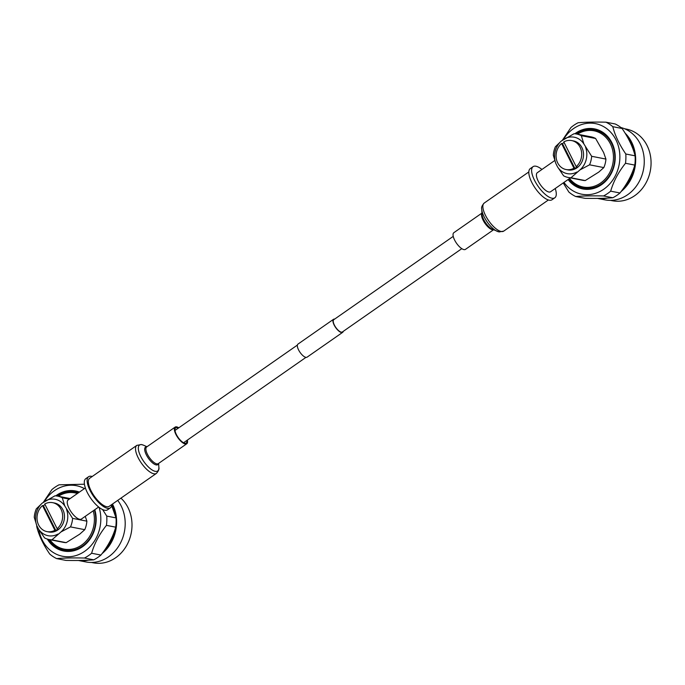 <?xml version="1.0" encoding="UTF-8"?>
<svg xmlns="http://www.w3.org/2000/svg" width="685" height="685" viewBox="0 0 685 685"><rect width="100%" height="100%" fill="white"/><g stroke="black" fill="none" stroke-linecap="round" stroke-linejoin="round"><path stroke-width="1.03" d="M334.631 319.099A7.963 2.988 55.1 0 0 333.535 319.296A7.963 2.988 55.1 0 0 334.845 326.3A7.963 2.988 55.1 0 0 341.447 332.525A7.963 2.988 55.1 0 0 342.646 332.353A7.963 2.988 55.1 0 0 343.211 331.386M333.535 319.296L297.941 344.127A7.963 2.988 55.1 0 0 299.251 351.131A7.963 2.988 55.1 0 0 305.852 357.356A7.963 2.988 55.1 0 0 307.051 357.185L342.646 332.353M453.239 236.368L333.809 319.681A7.492 2.817 55.1 0 0 335.033 326.274A7.492 2.817 55.1 0 0 341.25 332.131A7.492 2.817 55.1 0 0 342.38 331.968L461.81 248.655M555.227 188.521A18.992 7.133 -124.9 0 1 554.816 197.794L552.007 199.755A18.992 7.133 -124.9 0 1 549.156 200.174A18.992 7.133 -124.9 0 1 533.392 185.318A18.992 7.133 -124.9 0 1 530.284 168.604L533.084 166.643A18.992 7.133 -124.9 0 1 535.935 166.224A18.992 7.133 -124.9 0 1 541.929 169.469M554.816 197.794A18.992 7.133 -124.9 0 1 551.956 198.213A18.992 7.133 -124.9 0 1 536.201 183.366A18.992 7.133 -124.9 0 1 533.084 166.643M554.696 160.564L537.305 172.697A11.611 4.367 55.1 0 0 539.206 182.921A11.611 4.367 55.1 0 0 548.848 192.005A11.611 4.367 55.1 0 0 550.594 191.749L570.442 177.903M564.097 142.471A14.753 12.741 -79 0 0 563.575 142.814A14.753 12.741 -79 0 0 562.488 143.662L561.58 143.482A14.753 12.741 -79 0 0 556.306 158.655A14.753 12.741 -79 0 0 566.058 169.537A14.753 12.741 -79 0 0 573.962 168.202L574.869 168.382A14.753 12.741 -79 0 0 576.025 167.662A14.753 12.741 -79 0 0 577.112 166.815L576.196 166.643A14.753 12.741 -79 0 0 581.471 151.462A14.753 12.741 -79 0 0 571.718 140.588A14.753 12.741 -79 0 0 563.823 141.915L576.196 166.643M566.058 169.537L567.882 169.897A14.753 12.741 -79 0 0 576.933 167.842A14.753 12.741 -79 0 0 583.406 152.541A14.753 12.741 -79 0 0 573.542 140.939L571.718 140.588M573.962 168.202L561.58 143.482M595.607 138.473L603.605 152.481L605.925 159.074L591.652 156.291L583.868 143.936L581.334 135.69L595.607 138.473A22.125 19.111 -79 0 0 590.992 136.837L576.719 134.046A22.125 19.111 101 0 1 581.334 135.69M576.719 134.046A22.125 19.111 101 0 0 573.996 133.746L561.4 140.956L555.407 146.718A22.125 19.111 101 0 0 553.309 155.238L555.843 163.492L557.547 166.9L563.627 175.84A22.125 19.111 101 0 0 568.242 177.475L582.515 180.266A22.125 19.111 -79 0 0 585.238 180.566L570.965 177.775L580.024 169.871L589.554 164.811L603.827 167.594L598.776 172.089L585.238 180.566M580.024 169.871A18.546 16.02 -79 0 0 585.581 147.344M583.868 143.936A18.546 16.02 -79 0 0 564.474 138.815M561.4 140.956A18.546 16.02 -79 0 0 555.843 163.492M557.547 166.9A18.546 16.02 -79 0 0 576.95 172.021M570.965 177.775A22.125 19.111 101 0 1 568.242 177.475M603.827 167.594A22.125 19.111 -79 0 0 605.925 159.074M591.652 156.291A22.125 19.111 101 0 1 589.554 164.811M577.404 134.183A28.624 24.737 101 0 1 610.575 144.227A28.624 24.737 101 0 1 600.651 183.023A28.624 24.737 101 0 1 569.586 178.502M569.252 178.734A29.498 25.482 -79 0 0 601.618 183.871A29.498 25.482 -79 0 0 611.636 143.456A29.498 25.482 -79 0 0 576.873 134.08M568.901 178.982A29.96 25.884 -79 0 0 601.815 184.256A29.96 25.884 -79 0 0 613.529 168.048M615.139 159.828A29.96 25.884 -79 0 0 603.305 133.113A29.96 25.884 -79 0 0 576.539 133.789A29.96 25.884 -79 0 0 576.282 133.969M568.088 179.547A30.602 26.441 -79 0 0 601.533 184.693A30.602 26.441 -79 0 0 613.52 168.09A30.602 26.441 -79 0 0 615.139 159.785A30.602 26.441 -79 0 0 603.074 132.462A30.602 26.441 -79 0 0 575.717 133.138A30.602 26.441 -79 0 0 574.818 133.789M563.25 139.672A35.954 31.056 101 0 1 573.465 128.634A35.954 31.056 101 0 1 615.952 139.851A35.954 31.056 101 0 1 603.793 189.197A35.954 31.056 101 0 1 563.969 182.424M605.942 122.178A40.372 34.884 101 0 1 612.792 126.674L622.091 128.489A40.372 34.884 101 0 0 615.233 123.994L605.942 122.178C594.486 121.947 585.204 122.135 578.106 122.743A40.372 34.884 -79 0 0 573.782 125.329A40.372 34.884 -79 0 0 570.947 127.521L562.359 140.288M622.091 128.489C628.582 138.01 632.914 147.112 635.098 155.82A40.372 34.884 101 0 1 634.798 165.094L625.499 163.278C618.409 172.132 613.469 181.431 610.678 191.166A40.372 34.884 101 0 1 607.843 193.35A40.372 34.884 101 0 1 603.519 195.944C592.097 195.713 582.824 195.901 575.691 196.509A40.372 34.884 101 0 1 568.833 192.014L563.224 182.938M575.691 196.509L584.981 198.325C596.438 198.556 605.711 198.367 612.818 197.76A40.372 34.884 -79 0 0 617.142 195.165A40.372 34.884 -79 0 0 619.976 192.982L610.678 191.166M612.818 197.76L603.519 195.944M612.792 126.674C614.959 135.347 619.3 144.458 625.807 154.005A40.372 34.884 101 0 1 625.499 163.278M635.098 155.82L625.807 154.005M634.798 165.094C632.024 174.795 627.083 184.094 619.976 192.982M607.415 198.119A37.059 32.015 101 0 1 597.645 198.402M620.91 127.521A37.059 32.015 101 0 1 644.054 157.276A37.059 32.015 101 0 1 627.674 194.703A37.059 32.015 101 0 1 604.941 199.857L597.5 198.402M624.455 128.72L626.33 129.088A36.502 31.536 101 0 1 650.75 157.79A36.502 31.536 101 0 1 634.738 195.662A36.502 31.536 101 0 1 612.339 200.739L610.455 200.371M626.869 136.101A36.502 31.536 101 0 1 634.456 153.474M634.421 166.344A36.502 31.536 101 0 1 623.273 188.598M625.122 133.173A37.059 32.015 101 0 1 621.107 191.526M562.488 143.662L574.869 168.382M493.568 229.758L465.449 249.374A10.164 3.819 -124.9 0 1 463.925 249.597A10.164 3.819 -124.9 0 1 455.491 241.651A10.164 3.819 -124.9 0 1 453.821 232.703L481.94 213.086M92.21 476.503A18.992 7.133 55.1 0 0 91.43 476.306A18.992 7.133 55.1 0 0 88.579 476.726A18.992 7.133 55.1 0 0 91.696 493.44A18.992 7.133 55.1 0 0 107.451 508.296A18.992 7.133 55.1 0 0 110.311 507.876A18.992 7.133 55.1 0 0 111.766 504.537M88.579 476.726L85.779 478.678A18.992 7.133 55.1 0 0 88.887 495.401A18.992 7.133 55.1 0 0 104.651 510.248A18.992 7.133 55.1 0 0 107.502 509.828L110.311 507.876M98.657 507.011L81.421 519.024A11.611 4.367 -124.9 0 1 79.674 519.29A11.611 4.367 -124.9 0 1 70.041 510.205A11.611 4.367 -124.9 0 1 68.132 499.973L85.368 487.951M45.039 504.554A14.753 12.741 -79 0 0 44.516 504.896A14.753 12.741 -79 0 0 43.429 505.744L42.521 505.564A14.753 12.741 -79 0 0 37.247 520.737A14.753 12.741 -79 0 0 47 531.62A14.753 12.741 -79 0 0 54.903 530.284L55.81 530.464A14.753 12.741 -79 0 0 56.966 529.745A14.753 12.741 -79 0 0 58.054 528.897L57.138 528.726A14.753 12.741 -79 0 0 62.412 513.544A14.753 12.741 -79 0 0 52.659 502.67A14.753 12.741 -79 0 0 44.765 503.997L57.138 528.726M47 531.62L48.823 531.971A14.753 12.741 -79 0 0 57.874 529.925A14.753 12.741 -79 0 0 64.347 514.623A14.753 12.741 -79 0 0 54.483 503.021L52.659 502.67M54.903 530.284L42.521 505.564M85.265 516.353L86.867 521.157L72.593 518.374L64.81 506.018L62.275 497.764A22.125 19.111 101 0 0 57.66 496.128A22.125 19.111 101 0 0 54.937 495.829L42.342 503.038L36.348 508.801A22.125 19.111 101 0 0 34.25 517.321L36.785 525.566L38.488 528.974L44.568 537.922A22.125 19.111 101 0 0 49.183 539.557L63.457 542.349A22.125 19.111 -79 0 0 66.18 542.648L51.906 539.857L60.965 531.954L70.495 526.893L84.769 529.676L79.717 534.172L66.18 542.648M62.275 497.764L69.331 499.142M42.342 503.038A18.546 16.02 -79 0 0 36.785 525.566M38.488 528.974A18.546 16.02 -79 0 0 57.891 534.103M60.965 531.954A18.546 16.02 -79 0 0 66.522 509.426M64.81 506.018A18.546 16.02 -79 0 0 45.415 500.898M84.769 529.676A22.125 19.111 -79 0 0 86.867 521.157M72.593 518.374A22.125 19.111 101 0 1 70.495 526.893M51.906 539.857A22.125 19.111 101 0 1 49.183 539.557M93.211 510.804A28.624 24.737 101 0 1 81.592 545.097A28.624 24.737 101 0 1 49.868 539.694M49.337 539.592A29.498 25.482 -79 0 0 82.56 545.954A29.498 25.482 -79 0 0 94.359 510.008M58.345 496.265A28.624 24.737 101 0 1 77.405 493.508M78.381 492.832A29.498 25.482 -79 0 0 57.814 496.163M78.852 492.498A29.96 25.884 -79 0 0 57.48 495.871A29.96 25.884 -79 0 0 57.223 496.051M48.746 539.463A29.96 25.884 -79 0 0 82.757 546.339A29.96 25.884 -79 0 0 94.47 530.121M96.08 521.91A29.96 25.884 -79 0 0 94.718 509.76M79.4 492.113A30.602 26.441 -79 0 0 56.658 495.221A30.602 26.441 -79 0 0 55.759 495.871M47.325 539.078A30.602 26.441 -79 0 0 82.474 546.776A30.602 26.441 -79 0 0 94.461 530.173A30.602 26.441 -79 0 0 96.08 521.859A30.602 26.441 -79 0 0 94.787 509.708M99.068 507.328A35.954 31.056 101 0 1 84.734 551.279A35.954 31.056 101 0 1 38.874 529.651M44.191 501.754A35.954 31.056 101 0 1 54.406 490.717A35.954 31.056 101 0 1 84.418 488.619M91.619 553.249L100.918 555.064A40.372 34.884 -79 0 1 98.083 557.247A40.372 34.884 -79 0 1 93.759 559.842L84.46 558.027A40.372 34.884 -79 0 0 88.785 555.432A40.372 34.884 -79 0 0 91.619 553.249C94.41 543.513 99.351 534.214 106.44 525.361A40.372 34.884 101 0 0 106.749 516.088L102.596 509.554M43.301 502.37L51.889 489.595A40.372 34.884 101 0 1 54.723 487.412A40.372 34.884 101 0 1 59.047 484.817L84.435 484.218M111.646 505.564L116.039 517.903L106.749 516.088M116.039 517.903A40.372 34.884 101 0 1 115.739 527.176L106.44 525.361M115.739 527.176C112.965 536.877 108.024 546.176 100.918 555.064M93.759 559.842C86.653 560.45 77.379 560.638 65.923 560.407L56.632 558.592A40.372 34.884 101 0 1 49.774 554.096C43.283 544.575 38.942 535.464 36.767 526.765A40.372 34.884 101 0 1 36.69 525.352M84.46 558.027C73.038 557.787 63.765 557.975 56.632 558.592M111.878 504.46A36.502 31.536 101 0 1 115.397 515.557M115.363 528.426A36.502 31.536 101 0 1 104.214 550.68M112.486 504.04A37.059 32.015 101 0 1 102.048 553.608M117.709 500.392A37.059 32.015 101 0 1 108.615 556.785A37.059 32.015 101 0 1 85.882 561.94L78.441 560.484M120.928 498.149A36.502 31.536 101 0 1 115.679 557.744A36.502 31.536 101 0 1 93.28 562.822L91.396 562.453M88.356 560.202A37.059 32.015 101 0 1 78.587 560.484M55.81 530.464L43.429 505.744M178.323 428.134A9.222 3.468 55.1 0 0 177.064 427.671A9.222 3.468 55.1 0 0 175.677 427.868A9.222 3.468 55.1 0 0 177.184 435.994A9.222 3.468 55.1 0 0 184.847 443.212A9.222 3.468 55.1 0 0 186.234 443.007A9.222 3.468 55.1 0 0 186.894 440.429M136.846 445.361L89.666 478.276A17.091 6.422 55.1 0 0 92.466 493.328A17.091 6.422 55.1 0 0 106.654 506.694A17.091 6.422 55.1 0 0 109.223 506.318L156.403 473.403C158.569 470.938 159.391 468.925 158.86 467.35A15.832 5.951 55.1 0 1 155.272 471.349A15.832 5.951 55.1 0 1 140.767 456.484A15.832 5.951 55.1 0 1 141.915 444.676A15.832 5.951 55.1 0 1 143.379 445.147L141.427 444.531L136.846 445.361A17.091 6.422 55.1 0 0 139.646 460.414A17.091 6.422 55.1 0 0 153.834 473.78A17.091 6.422 55.1 0 0 156.403 473.403M178.785 427.817A10.164 3.819 55.1 0 0 176.67 426.875A10.164 3.819 55.1 0 0 175.137 427.106A10.164 3.819 55.1 0 0 176.807 436.054A10.164 3.819 55.1 0 0 185.241 444A10.164 3.819 55.1 0 0 186.765 443.769A10.164 3.819 55.1 0 0 187.356 440.104M548.377 199.977L503.74 231.11A17.091 6.422 -124.9 0 1 501.172 231.487A17.091 6.422 -124.9 0 1 486.984 218.121A17.091 6.422 -124.9 0 1 484.184 203.077C482.017 205.534 481.195 207.555 481.726 209.13A15.832 5.951 -124.9 0 0 497.207 231.325A15.832 5.951 -124.9 0 0 498.68 231.795M503.74 231.11L499.159 231.941L492.472 229.287A10.703 4.016 -124.9 0 1 482.009 214.277L481.726 209.13M493.483 229.715A10.164 3.819 -124.9 0 1 492.395 229.732A10.164 3.819 -124.9 0 1 484.295 222.325A10.164 3.819 -124.9 0 1 481.949 213.181M146.855 446.834A10.703 4.016 55.1 0 0 146.462 455.088A10.703 4.016 55.1 0 0 156.154 464.901A10.703 4.016 55.1 0 0 158.483 463.505M175.137 427.106L146.667 446.971A10.164 3.819 55.1 0 0 148.328 455.91A10.164 3.819 55.1 0 0 156.762 463.865A10.164 3.819 55.1 0 0 158.295 463.634L186.765 443.769M297.384 345.086L175.009 430.445M305.955 357.373L183.58 442.741M528.82 171.935L484.184 203.077M57.66 496.128L70.153 498.569M147.018 446.723L143.379 445.147M158.646 463.385L158.86 467.35"/></g></svg>
